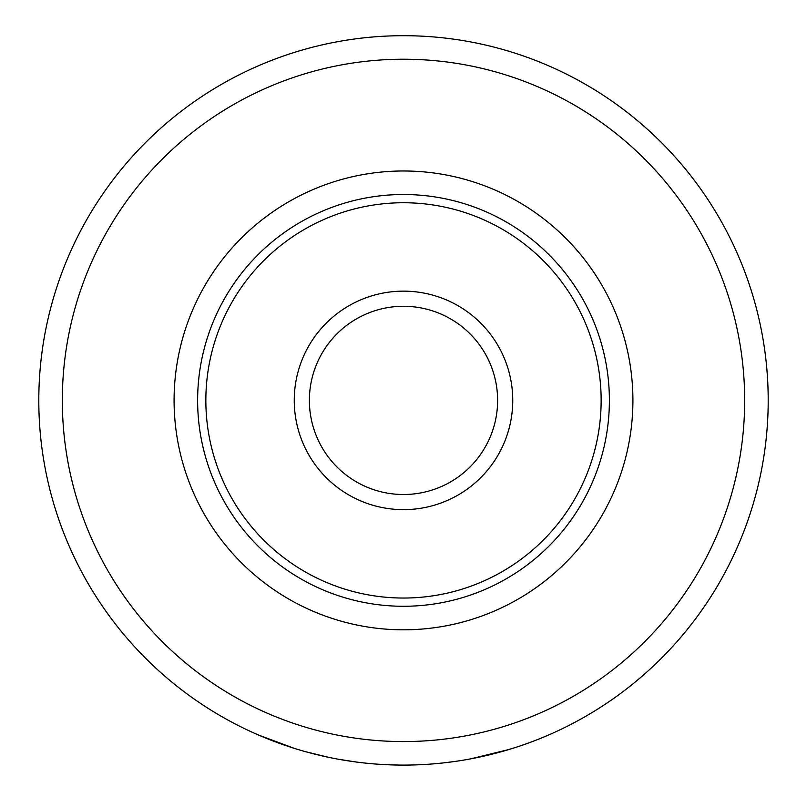 <?xml version="1.0" encoding="UTF-8"?>
<svg xmlns="http://www.w3.org/2000/svg" width="807" height="807" viewBox="0 0 807 807"><rect width="100%" height="100%" fill="white"/><g stroke="black" fill="none" stroke-linecap="round" stroke-linejoin="round"><path stroke-width="1.21" d="M299.76 750.036A364.703 364.703 0 0 1 294.293 748.371L258.29 734.945M281.482 744.084L282.379 744.397M263.546 737.184L264.424 737.548M417.612 764.824A364.703 364.703 0 0 1 406.345 765.086M398.729 765.066L382.669 764.501M390.527 764.875L392.313 764.925M394.169 764.986L392.636 764.935M390.689 764.875L389.448 764.834M442.468 763.008A364.703 364.703 0 0 1 436.748 763.583A364.703 364.703 0 0 1 425.037 764.461M509.56 749.34L470.713 758.852A364.703 364.703 0 0 1 456.964 761.162L444.98 762.736M516.551 747.141L502.781 751.327M545.149 736.468A364.703 364.703 0 0 1 518.699 746.425M377.918 764.199A364.703 364.703 0 0 1 370.685 763.624M356.835 762.101L337.911 759.155A364.703 364.703 0 0 1 337.588 759.094M358.752 762.343L357.259 762.161M350.894 761.283L349.824 761.132M329.074 757.43L305.389 751.66L319.976 755.413M319.259 755.241L318.362 755.029M317.171 754.737L316.667 754.616M315.809 754.404L314.811 754.152M320.026 755.423L328.409 757.289M324.323 756.401L320.934 755.634M283.731 744.871L283.096 744.649M523.904 744.649L523.218 744.891M403.5 494.509A94.116 94.116 0 0 0 485.007 353.335A94.116 94.116 0 0 0 321.993 353.335A94.116 94.116 0 0 0 403.5 494.509M403.5 765.097A364.703 364.703 0 0 0 719.34 218.041A364.703 364.703 0 0 0 87.66 218.041A364.703 364.703 0 0 0 403.5 765.097A364.703 364.703 0 0 0 719.34 218.041A364.703 364.703 0 0 0 87.66 218.041A364.703 364.703 0 0 0 403.5 765.097A364.703 364.703 0 0 0 719.34 218.041A364.703 364.703 0 0 0 87.66 218.041A364.703 364.703 0 0 0 403.5 765.097M632.91 400.393A229.41 229.41 0 0 0 288.795 201.72A229.41 229.41 0 0 0 288.795 599.076A229.41 229.41 0 0 0 632.91 400.393M601.144 400.393A197.644 197.644 0 0 0 304.673 229.228A197.644 197.644 0 0 0 304.673 571.558A197.644 197.644 0 0 0 601.144 400.393M512.748 400.393A109.248 109.248 0 0 0 348.876 305.782A109.248 109.248 0 0 0 348.876 495.004A109.248 109.248 0 0 0 512.748 400.393M497.616 400.393A94.116 94.116 0 0 0 356.442 318.886A94.116 94.116 0 0 0 356.442 481.9A94.116 94.116 0 0 0 497.616 400.393M403.5 741.572A341.179 341.179 0 0 0 698.963 229.803A341.179 341.179 0 0 0 108.037 229.803A341.179 341.179 0 0 0 403.5 741.572M609.386 400.393A205.886 205.886 0 0 0 300.557 222.096A205.886 205.886 0 0 0 300.557 578.69A205.886 205.886 0 0 0 609.386 400.393"/></g></svg>
